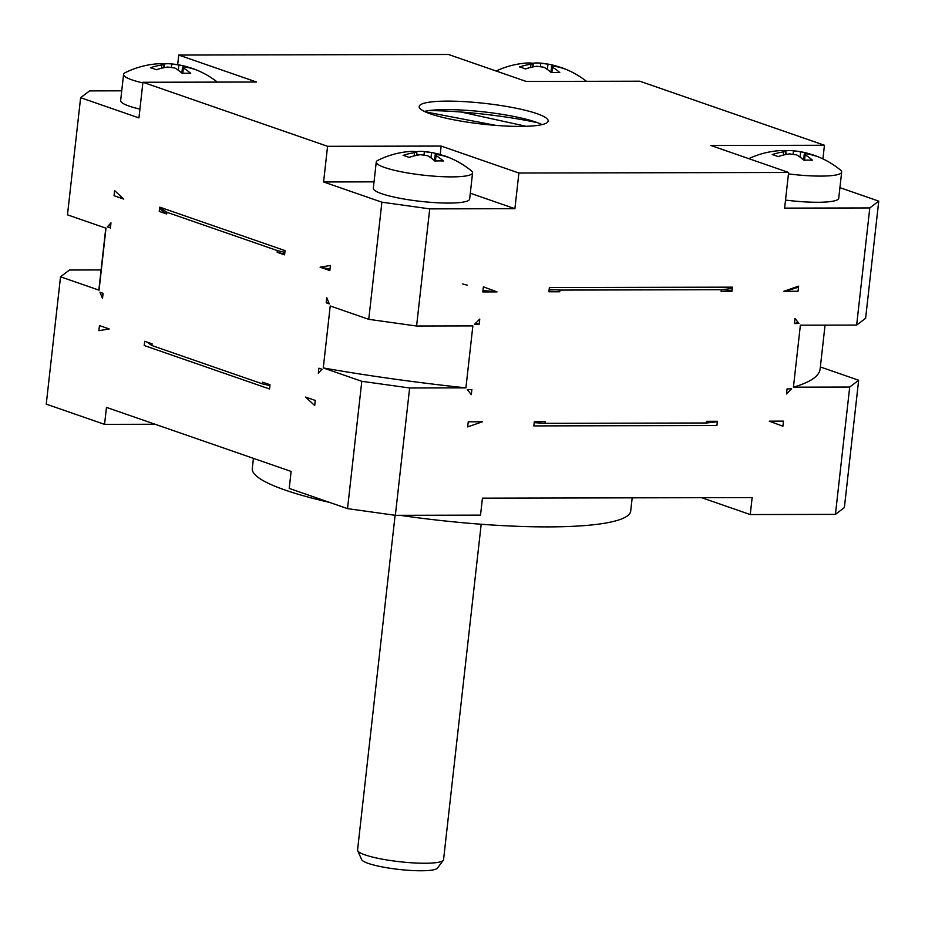 <?xml version="1.0" encoding="UTF-8"?>
<svg xmlns="http://www.w3.org/2000/svg" width="925" height="925" viewBox="0 0 925 925"><rect width="100%" height="100%" fill="white"/><g stroke="black" fill="none" stroke-linecap="round" stroke-linejoin="round"><path stroke-width="1.39" d="M732.103 290.149A318.489 51.187 -173.6 0 1 721.118 291.421L721.315 289.722A318.489 51.187 6.4 0 0 732.288 288.461M721.315 289.722L559.926 290.068A318.489 51.187 6.4 0 1 549.173 289.375M277.361 250.594L166.882 212.276L166.685 213.976L159.262 211.397L159.748 207.154L285.062 250.617L284.588 254.861L277.165 252.294L277.361 250.594A318.489 51.187 6.4 0 0 284.877 252.328M160.488 207.408A318.489 51.187 6.4 0 0 166.882 212.276M544.975 423.338L545.172 421.638L534.326 421.661L533.852 425.905L716.91 425.523L717.395 421.28L706.55 421.303L706.365 422.991L544.975 423.338A318.489 51.187 -173.6 0 1 534.222 422.644M269.927 385.598A318.489 51.187 -173.6 0 1 262.411 383.863L262.596 382.175L270.019 384.742L269.545 388.986L144.219 345.522L144.693 341.279L152.116 343.846L151.931 345.545A318.489 51.187 -173.6 0 1 147.283 342.169M721.118 291.421L731.952 291.398L732.438 287.155L549.369 287.548L548.895 291.791L559.741 291.768L559.926 290.068M368.751 319.333L330.225 305.967L323.276 367.942L361.802 381.308L409.636 387.98L465.911 387.864L472.86 325.901L416.585 326.016L368.751 319.333L381.898 202.193L323.588 181.971L327.577 146.312L142.936 82.267L138.935 117.914L80.625 97.692L67.479 214.843L106.005 228.198L99.056 290.173A362.797 58.298 -173.6 0 1 99.068 288.08L105.785 228.128M839.923 187.659L878.75 201.13L865.615 318.281L856.654 325.08L800.379 325.195L793.43 387.17L849.705 387.043L858.654 380.244L844.375 507.571L835.425 514.381L750.244 514.554L752.152 497.581L482.434 498.159L480.526 515.132L395.345 515.317L347.522 508.634L361.802 381.308M347.522 508.634L289.213 488.412L291.121 471.426L106.468 407.382L104.56 424.367L46.25 404.132L60.53 276.806L99.056 290.173M330.41 265.463L320.085 267.175L329.832 270.562L330.41 265.463M329.323 303.897L326.213 302.81L326.779 297.723L329.323 303.897M110.41 227.966L110.977 222.867L107.3 226.879L110.41 227.966A358.727 57.651 -173.6 0 1 110.248 224.867L110.399 223.492M114.029 195.707L114.596 190.608L123.765 199.083L114.029 195.707M315.263 400.433L314.697 405.532L305.516 397.056L315.263 400.433M321.993 369.26L318.304 373.272L318.882 368.185L321.993 369.26M102.502 298.417L99.969 292.242L103.08 293.329L102.502 298.417A358.727 57.651 -173.6 0 1 102.34 295.329L102.582 293.156M98.882 330.676L109.208 328.965L99.461 325.577L98.882 330.676M262.411 383.863L151.931 345.545M177.669 64.692L178.756 55.061L448.475 54.482L526.221 81.446L639.788 81.203L824.441 145.26L822.915 158.88M80.625 97.692L89.575 90.893L121.73 90.823M101.102 269.938L69.491 270.007L60.53 276.806M858.654 380.244L820.359 366.959M825.042 325.149L820.128 368.959A362.797 58.298 -173.6 0 1 793.43 387.17M856.654 325.08L869.801 207.94L784.62 208.113L788.62 172.466L518.902 173.033L514.901 208.692L429.72 208.877L416.585 326.016M835.425 514.381L849.705 387.043M409.636 387.98L395.345 515.317M798.622 286.16L783.81 291.282L798.044 291.259L798.622 286.16M798.969 323.507L794.425 323.519L795.003 318.42L798.969 323.507M479.196 324.189L479.763 319.09L474.652 324.201L479.196 324.189A358.727 57.651 -173.6 0 1 475.092 323.762M482.815 291.93L483.37 286.831L497.037 291.895L482.815 291.93M783.475 421.129L782.908 426.228L769.242 421.164L783.475 421.129M791.638 388.87L786.528 393.969L787.094 388.882L791.638 388.87M471.288 394.64L467.322 389.564L471.866 389.552L471.288 394.64M467.668 426.899L482.48 421.777L468.247 421.812L467.668 426.899M465.911 387.864A362.797 58.298 -173.6 0 1 323.276 367.942M381.898 202.193L429.72 208.877M374.035 181.855L323.588 181.971M514.901 208.692L470.293 193.221M376.255 162.037A48.47 7.793 -173.6 0 0 401.566 171.842A48.47 7.793 -173.6 0 0 451.631 176.883A48.47 7.793 6.4 0 0 472.583 172.848L469.646 199.025A48.47 7.793 -173.6 0 1 448.694 203.072A48.47 7.793 -173.6 0 1 398.629 198.031A48.47 7.793 -173.6 0 1 373.318 188.226L376.255 162.037A48.47 7.793 -173.6 0 1 377.886 160.337A86.545 86.545 0 0 1 410.018 151.469A86.383 49.43 -90.1 0 1 415.868 151.631C417.464 151.908 417.013 152.255 414.527 152.66A86.383 69.479 -70.9 0 0 403.127 155.377A84.013 34.873 -122.7 0 1 408.954 157.4A86.383 69.479 109.1 0 1 420.366 154.683L427.535 155.677A86.383 49.43 -90.1 0 1 434.831 161.019A84.013 51.765 146.8 0 1 439.155 160.892A84.013 51.765 146.8 0 1 443.353 160.996A86.383 49.43 89.9 0 0 436.057 155.666C434.542 154.706 434.993 154.359 437.398 154.648A86.383 69.479 109.1 0 1 448.197 157.319A84.013 48.378 126.7 0 0 445.619 156.256A84.013 48.378 126.7 0 0 442.37 155.296A86.383 69.479 -70.9 0 0 436.484 153.562A86.545 86.545 0 0 0 422.679 151.446A86.383 49.43 89.9 0 1 424.39 151.619L431.57 152.625A86.383 69.479 -70.9 0 1 436.484 153.562M327.577 146.312L441.156 146.069L440.196 154.567M518.902 173.033L441.156 146.069M142.936 82.267L256.502 82.024L178.756 55.061M824.441 145.26L710.874 145.491L788.62 172.466M520.127 126.401A64.912 10.429 -173.6 0 1 453.077 119.66A64.912 10.429 -173.6 0 1 419.187 106.525A64.912 10.429 -173.6 0 1 447.238 101.114A64.912 10.429 -173.6 0 1 514.288 107.867A64.912 10.429 -173.6 0 1 548.19 120.99A64.912 10.429 -173.6 0 1 520.127 126.401M139.918 109.104A48.47 7.793 -173.6 0 1 120.643 100.582L123.58 74.393A48.47 7.793 -173.6 0 1 125.199 72.693A86.545 86.545 0 0 1 157.331 63.825A86.383 49.43 -90.1 0 1 163.193 63.987C164.789 64.264 164.338 64.611 161.852 65.016A86.383 69.479 -70.9 0 0 150.451 67.733A84.013 34.873 -122.7 0 1 156.279 69.757A86.383 69.479 109.1 0 1 167.679 67.039L174.86 68.034A86.383 49.43 -90.1 0 1 182.156 73.376A84.013 51.765 146.8 0 1 186.48 73.248A84.013 51.765 146.8 0 1 190.677 73.352A86.383 49.43 89.9 0 0 183.37 68.022C181.867 67.062 182.306 66.716 184.722 67.005A86.383 69.479 109.1 0 1 195.522 69.676A84.013 48.378 126.7 0 0 192.943 68.612A84.013 48.378 126.7 0 0 189.683 67.652A86.383 69.479 -70.9 0 0 183.809 65.918A86.545 86.545 0 0 0 169.992 63.802A86.383 49.43 89.9 0 1 171.715 63.975L178.883 64.981A86.383 69.479 -70.9 0 1 183.809 65.918M142.855 82.915A48.47 7.793 -173.6 0 1 123.58 74.393M181.843 73.087L182.502 67.19L183.37 68.022L182.78 73.341M163.262 63.998A84.013 65.259 -120.7 0 1 163.806 64.033A86.383 49.43 89.9 0 1 169.992 63.802M163.748 67.733L164.118 64.334L163.193 63.987M164.5 67.583L164.026 65.166M532.361 63.212A84.013 65.259 -120.7 0 1 532.904 63.247A86.383 49.43 89.9 0 1 539.09 63.016A86.383 49.43 89.9 0 1 540.801 63.189L547.982 64.195A86.383 69.479 -70.9 0 1 552.907 65.132A86.383 69.479 -70.9 0 1 558.781 66.866A84.013 48.378 126.7 0 1 562.03 67.826A84.013 48.378 126.7 0 1 564.608 68.889A86.383 69.479 109.1 0 0 553.809 66.207C551.404 65.929 550.953 66.276 552.468 67.236A86.383 49.43 89.9 0 1 559.764 72.566A84.013 51.765 146.8 0 0 555.567 72.462A84.013 51.765 146.8 0 0 551.254 72.589A86.383 49.43 -90.1 0 0 543.946 67.248L536.778 66.253A86.383 69.479 109.1 0 0 525.365 68.97A84.013 34.873 -122.7 0 0 519.538 66.947A86.383 69.479 -70.9 0 1 530.95 64.23C533.424 63.825 533.875 63.478 532.291 63.201A86.383 49.43 -90.1 0 0 526.429 63.039A86.545 86.545 0 0 0 496.135 71.017M550.93 72.3L551.589 66.403L552.468 67.236L551.867 72.555M532.835 66.947L533.216 63.547L532.291 63.201M533.598 66.797L533.124 64.38M869.801 207.94L878.75 201.13M788.458 173.9A48.47 7.793 -173.6 0 0 820.718 176.097A48.47 7.793 6.4 0 0 841.669 172.062L838.732 198.239A48.47 7.793 -173.6 0 1 817.781 202.274A48.47 7.793 -173.6 0 1 785.522 200.077M841.669 172.062A48.47 7.793 6.4 0 0 840.467 170.038A86.545 86.545 0 0 0 814.717 155.469A84.013 48.378 126.7 0 1 817.295 156.533A86.383 69.479 109.1 0 0 806.484 153.851C804.079 153.573 803.628 153.92 805.143 154.88A86.383 49.43 89.9 0 1 812.439 160.21A84.013 51.765 146.8 0 0 808.242 160.106A84.013 51.765 146.8 0 0 803.929 160.233A86.383 49.43 -90.1 0 0 796.633 154.891L789.453 153.897A86.383 69.479 109.1 0 0 778.052 156.614A84.013 34.873 -122.7 0 0 772.213 154.591A86.383 69.479 -70.9 0 1 783.625 151.873C786.111 151.469 786.551 151.122 784.967 150.844A86.383 49.43 -90.1 0 0 779.104 150.683A86.545 86.545 0 0 0 748.811 158.661M785.036 150.856A84.013 65.259 -120.7 0 1 785.579 150.891A86.383 49.43 89.9 0 1 791.765 150.659A86.383 49.43 89.9 0 1 793.488 150.833L800.657 151.839A86.383 69.479 -70.9 0 1 805.582 152.775A86.383 69.479 -70.9 0 1 811.456 154.51A84.013 48.378 126.7 0 1 814.717 155.469M803.605 159.944L804.276 154.047L805.143 154.88L804.553 160.198M785.51 154.591L785.892 151.191L784.967 150.844M786.273 154.44L785.799 152.024M424.355 111.405A64.912 10.429 -173.6 0 1 446.289 109.612A64.912 10.429 -173.6 0 1 542.062 124.609M429.2 110.549A103.854 16.685 -173.6 0 1 537.529 122.69M472.583 172.848A48.47 7.793 6.4 0 0 471.368 170.824A86.545 86.545 0 0 0 445.619 156.256M434.519 160.73L435.178 154.833L436.057 155.666L435.455 160.985M415.949 151.642A84.013 65.259 -120.7 0 1 416.493 151.677A86.383 49.43 89.9 0 1 422.679 151.446M416.423 155.377L416.805 151.977L415.868 151.631M417.187 155.227L416.712 152.81M155.099 424.251L104.56 424.367M750.244 514.554L701.612 497.685M632.191 497.835L630.711 511.039A190.4 30.594 -173.6 0 1 548.409 526.892A190.4 30.594 -173.6 0 1 399.958 515.306M329.554 502.402A190.4 30.594 -173.6 0 1 252.294 468.582L253.438 458.361M481.185 524.244L443.561 859.649A43.267 6.949 -173.6 0 1 443.306 860.273A43.267 6.949 -173.6 0 1 410.954 862.747A43.267 6.949 -173.6 0 1 365.074 854.897A43.267 6.949 -173.6 0 1 357.674 850.676A43.267 6.949 -173.6 0 1 357.559 850.006L395.102 515.283M443.306 860.273L437.409 868.136A38.272 6.151 -173.6 0 1 408.804 870.321A38.272 6.151 -173.6 0 1 368.219 863.383A38.272 6.151 -173.6 0 1 361.675 859.637L357.674 850.676M798.518 287.097A349.743 56.205 -173.6 0 1 783.81 291.282M798.159 322.455A358.727 57.651 -173.6 0 1 794.425 323.519M329.092 303.331A358.727 57.651 -173.6 0 1 326.213 302.81M497.037 291.895A349.743 56.205 -173.6 0 1 482.977 290.496M330.005 269.002A349.743 56.205 -173.6 0 1 320.085 267.175M717.337 421.731A318.489 51.187 -173.6 0 1 706.365 422.991M166.685 213.976A318.489 51.187 -173.6 0 1 159.597 208.46M467.241 285.108A15.575 2.509 -173.6 0 1 462.708 283.94M559.741 291.768A318.489 51.187 -173.6 0 1 548.976 291.074M284.68 254.028A318.489 51.187 -173.6 0 1 277.165 252.294M425.35 111.867L496.101 125.418M461.078 112.029L526.105 126.297M171.368 67.039L171.715 63.975M178.294 70.254L178.883 64.981M161.493 68.242L161.852 65.016M540.466 66.253L540.801 63.189M547.392 69.468L547.982 64.195M530.58 67.456L530.95 64.23M793.141 153.897L793.488 150.833M800.067 157.111L800.657 151.839M783.255 155.099L783.625 151.873M424.043 154.683L424.39 151.619M430.969 157.898L431.57 152.625M414.169 155.886L414.527 152.66M217.363 82.105A86.545 86.545 0 0 0 192.943 68.612M586.45 81.319A86.545 86.545 0 0 0 562.03 67.826M552.907 65.132A86.545 86.545 0 0 0 539.09 63.016M805.582 152.775A86.545 86.545 0 0 0 791.765 150.659"/></g></svg>
